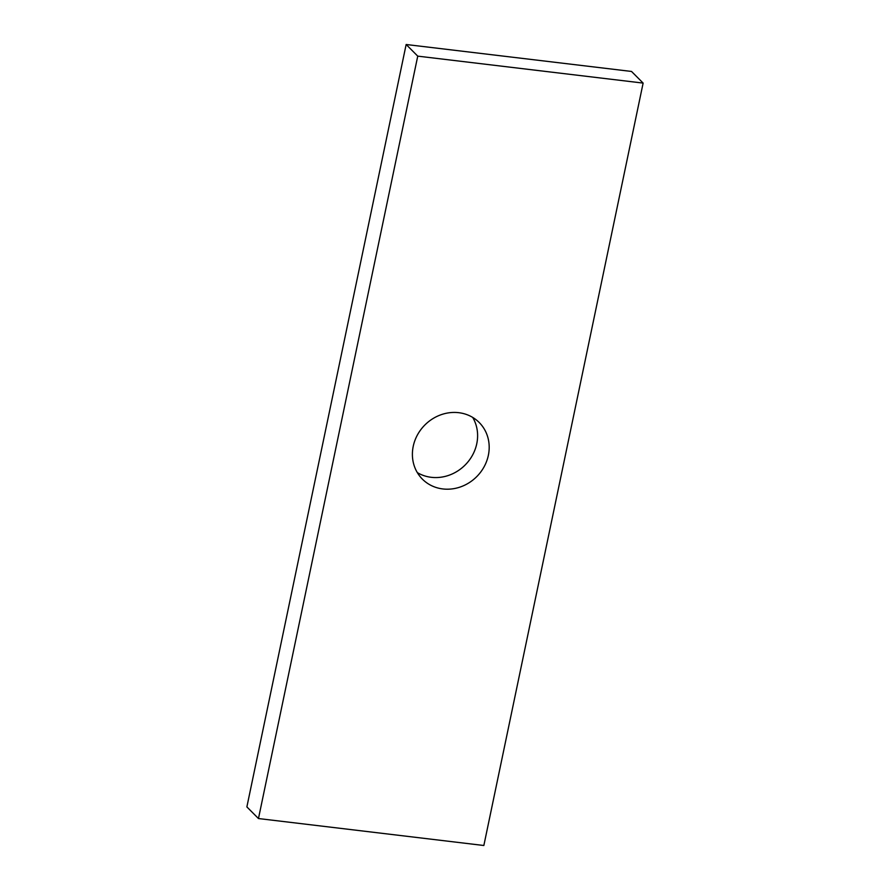 <?xml version="1.0" encoding="UTF-8"?>
<svg xmlns="http://www.w3.org/2000/svg" width="890" height="890" viewBox="0 0 890 890"><rect width="100%" height="100%" fill="white"/><g stroke="black" fill="none" stroke-linecap="round" stroke-linejoin="round"><path stroke-width="1.33" d="M442.831 488.944A40.106 36.59 -44.9 0 1 422.372 479.12A40.106 36.59 -44.9 0 1 424.975 424.886A40.106 36.59 -44.9 0 1 479.221 422.516A40.106 36.59 -44.9 0 1 484.093 466.805A40.106 36.59 -44.9 0 1 442.831 488.944M417.299 472.579A40.106 36.59 135.1 0 0 431.238 477.307A40.106 36.59 135.1 0 0 470.143 459.006A40.106 36.59 135.1 0 0 472.701 417.421M643.125 83.093L483.849 845.5L258.467 818.544L246.875 806.907L406.151 44.5L417.744 56.137L643.125 83.093L631.533 71.456L406.151 44.5M258.467 818.544L417.744 56.137"/></g></svg>
